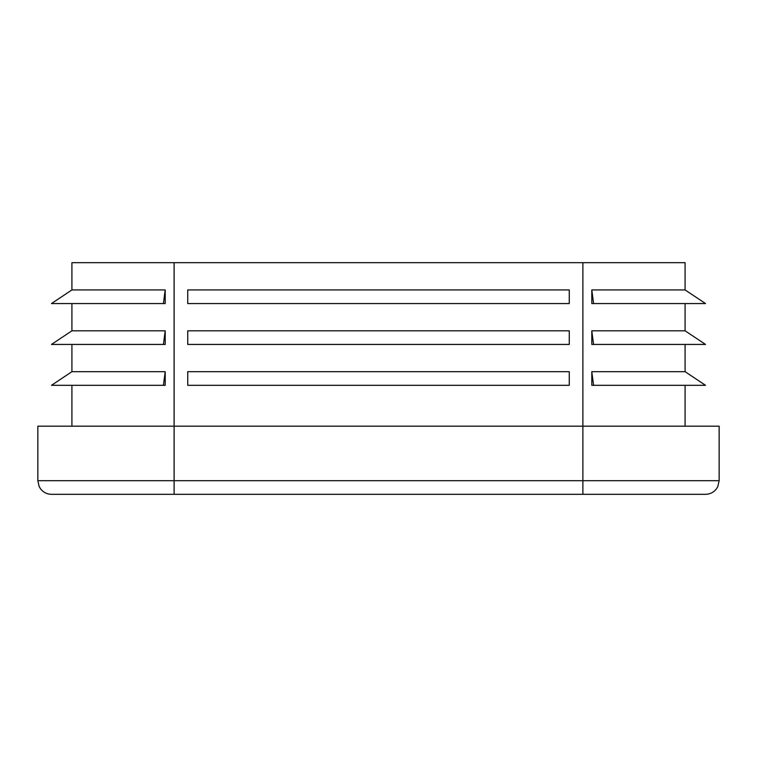 <?xml version="1.0" encoding="UTF-8"?>
<svg xmlns="http://www.w3.org/2000/svg" width="757" height="757" viewBox="0 0 757 757"><rect width="100%" height="100%" fill="white"/><g stroke="black" fill="none" stroke-linecap="round" stroke-linejoin="round"><path stroke-width="1.14" d="M71.915 303.557L71.915 330.809L165.206 330.809L163.417 344.435L165.206 344.435L165.206 330.809M591.794 289.931L593.583 303.557L591.794 303.557L591.794 289.931L685.085 289.931L685.085 262.679L71.915 262.679L71.915 289.931L165.206 289.931L163.417 303.557L165.206 303.557L165.206 289.931M71.915 344.435L71.915 371.687L165.206 371.687L163.417 385.313L165.206 385.313L165.206 371.687M71.915 289.931L51.476 303.557L163.417 303.557M719.15 480.695L582.89 480.695L582.89 426.191L719.15 426.191L719.15 480.695L717.759 486.694L716.359 488.965C713.577 492.428 709.971 494.217 705.524 494.321L51.476 494.321L174.11 494.321L174.11 480.695L37.85 480.695L39.099 486.401L40.575 488.88C43.357 492.4 46.991 494.217 51.476 494.321M582.89 262.679L582.89 426.191L37.85 426.191L37.85 480.695M569.264 289.931L187.736 289.931L187.736 303.557L569.264 303.557L569.264 289.931M569.264 330.809L187.736 330.809L187.736 344.435L569.264 344.435L569.264 330.809M569.264 371.687L187.736 371.687L187.736 385.313L569.264 385.313L569.264 371.687M591.794 344.435L591.794 330.809L593.583 344.435L591.794 344.435M685.085 303.557L685.085 330.809L591.794 330.809M591.794 385.313L591.794 371.687L593.583 385.313L591.794 385.313M685.085 344.435L685.085 371.687L591.794 371.687M685.085 371.687L705.524 385.313L593.583 385.313M685.085 289.931L705.524 303.557L593.583 303.557M685.085 330.809L705.524 344.435L593.583 344.435M71.915 371.687L51.476 385.313L163.417 385.313M71.915 330.809L51.476 344.435L163.417 344.435M582.89 494.321L582.89 480.695L174.11 480.695L174.11 262.679M71.915 385.313L71.915 426.191M685.085 385.313L685.085 426.191"/></g></svg>
